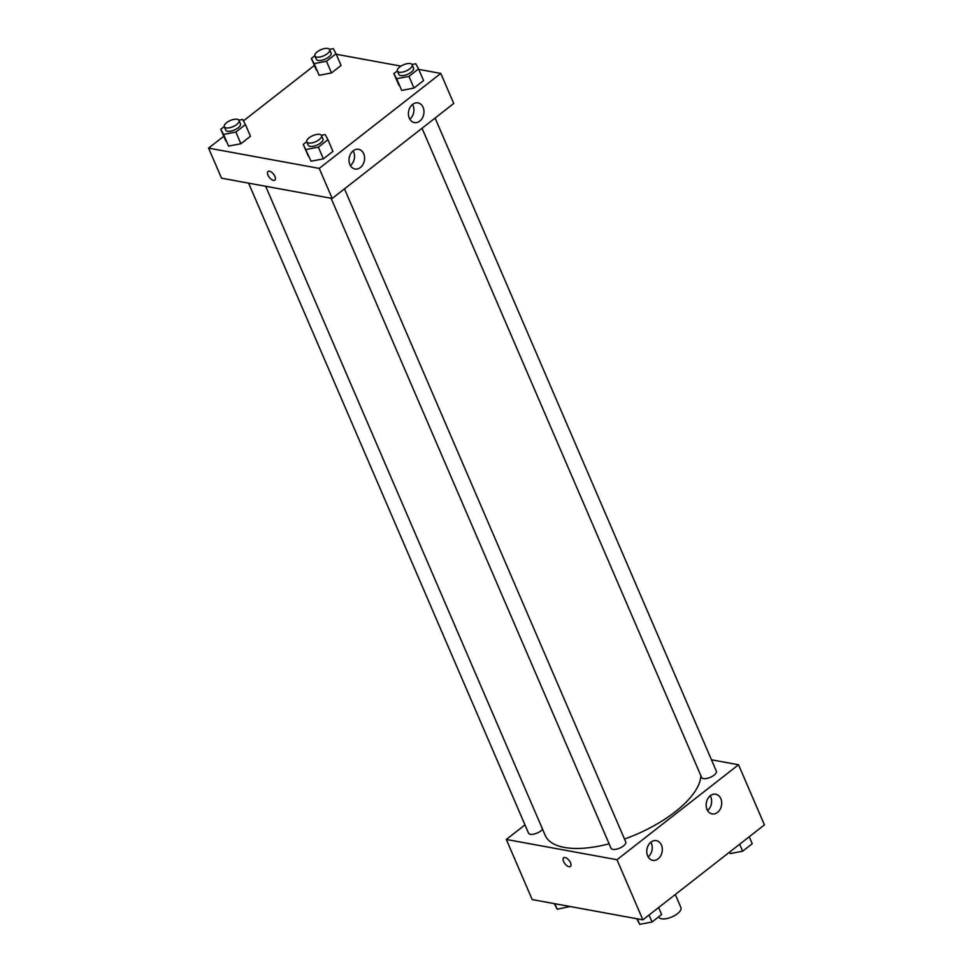 <?xml version="1.0" encoding="UTF-8"?>
<svg xmlns="http://www.w3.org/2000/svg" width="973" height="973" viewBox="0 0 973 973"><rect width="100%" height="100%" fill="white"/><g stroke="black" fill="none" stroke-linecap="round" stroke-linejoin="round"><path stroke-width="1.46" d="M658.733 916.773L658.855 917.077A12.004 5.023 -23.3 0 0 661.604 918.792A12.004 5.023 -23.3 0 0 674.848 915.435A12.004 5.023 -23.3 0 0 680.918 907.566L675.298 894.515M711.458 759.804L738.531 764.754L764.425 824.873L642.873 919.85L532.207 899.575L506.313 839.456L524.97 824.885M570.506 862.759A5.51 2.664 52 0 1 570.433 866.457A5.51 2.664 52 0 1 564.948 863.756A5.51 2.664 52 0 1 563.659 857.785A5.51 2.664 52 0 1 570.506 862.759M738.531 764.754L616.991 859.731L642.873 919.85M616.991 859.731L506.313 839.456M563.659 857.785A5.51 2.664 -128 0 0 564.948 863.756A5.51 2.664 -128 0 0 570.433 866.457M710.326 795.719A10.01 7.699 -79.6 0 1 715.727 794.223A10.01 7.699 -79.6 0 1 721.504 805.462A10.01 7.699 -79.6 0 1 712.127 813.915A10.01 7.699 -79.6 0 1 706.203 806.216A10.01 7.699 -79.6 0 1 710.326 795.719M650.937 842.131A10.01 7.699 -79.6 0 1 656.337 840.636A10.01 7.699 -79.6 0 1 662.114 851.874A10.01 7.699 -79.6 0 1 652.737 860.327A10.01 7.699 -79.6 0 1 646.814 852.616A10.01 7.699 -79.6 0 1 650.937 842.131M707.553 810.509A10.01 7.699 100.4 0 0 710.241 795.792M648.152 856.921A10.01 7.699 100.4 0 0 650.852 842.204M248.589 183.143L528.521 833.119A8.003 3.345 -23.3 0 0 534.822 833.861A8.003 3.345 -23.3 0 0 542.569 829.227M422.039 128.254L701.618 777.427A8.003 3.345 -23.3 0 0 703.455 778.582A8.003 3.345 -23.3 0 0 712.285 776.345A8.003 3.345 -23.3 0 0 716.335 771.103L435.089 118.061M331.088 198.261L611.02 848.237A8.003 3.345 -23.3 0 0 612.844 849.38A8.003 3.345 -23.3 0 0 621.674 847.142A8.003 3.345 -23.3 0 0 625.724 841.9L344.478 188.859M265.665 186.269L545.208 835.357A84.067 35.162 -23.3 0 0 564.413 847.434A84.067 35.162 -23.3 0 0 609.11 843.822M624.496 839.054A84.067 35.162 -23.3 0 0 700.864 775.676M332.194 198.468L453.746 103.479L440.793 73.425L319.253 168.402L332.194 198.468L221.528 178.181L208.575 148.127L223.766 136.256M423.097 107.346A10.01 7.699 -79.6 0 1 422.331 118.086A10.01 7.699 -79.6 0 1 414.389 122.586A10.01 7.699 -79.6 0 1 408.465 114.875A10.01 7.699 -79.6 0 1 412.601 104.391A10.01 7.699 -79.6 0 1 418.001 102.895A10.01 7.699 -79.6 0 1 423.097 107.346M349.891 164.546A10.01 7.699 -79.6 0 1 353.211 150.803A10.01 7.699 -79.6 0 1 358.599 149.307A10.01 7.699 -79.6 0 1 364.376 160.533A10.01 7.699 -79.6 0 1 354.999 168.998A10.01 7.699 -79.6 0 1 349.891 164.546M240.89 143.736L250.462 136.269L240.89 143.736L228.57 146.096L240.89 143.736L235.867 132.048L223.535 134.408L220.774 129.287L224.24 126.575M225.809 140.976L220.774 129.287M331.501 72.939L341.073 65.459L331.501 72.939L319.168 75.298L331.501 72.939L326.466 61.25L314.133 63.61L311.372 58.489L314.851 55.765M316.407 70.178L311.372 58.489M413.999 88.057L423.571 80.577L413.999 88.057L401.667 90.416L413.999 88.057L408.964 76.368L396.643 78.716L393.87 73.595L397.349 70.883M398.906 85.283L393.87 73.595M319.253 168.402L208.575 148.127M336.257 54.269L400.961 66.128M418.755 69.387L440.793 73.425M243.445 120.883L314.376 65.459M311.068 161.214L323.401 158.854L332.961 151.374L323.401 158.854L311.068 161.214L303.272 144.405L306.75 141.693M409.815 119.18A10.01 7.699 100.4 0 0 412.516 104.452M350.426 165.58A10.01 7.699 100.4 0 0 353.114 150.864M269.485 171.212A5.51 2.664 52 0 1 274.337 175.286A5.51 2.664 52 0 1 274.86 180.139A5.51 2.664 52 0 1 269.375 177.439A5.51 2.664 52 0 1 268.074 171.467A5.51 2.664 52 0 1 269.485 171.212M268.086 171.467A5.51 2.664 -128 0 0 269.375 177.439A5.51 2.664 -128 0 0 274.86 180.139M238.884 120.178L242.666 119.448L245.427 124.568L235.867 132.048M224.313 126.758L225.748 130.102A8.003 3.345 -23.3 0 0 227.573 131.246A8.003 3.345 -23.3 0 0 236.403 129.008A8.003 3.345 -23.3 0 0 240.453 123.766L239.017 120.421A8.003 3.345 -23.3 0 0 230.333 120.518A8.003 3.345 -23.3 0 0 224.313 126.758A8.003 3.345 -23.3 0 0 226.137 127.913A8.003 3.345 -23.3 0 0 234.967 125.675A8.003 3.345 -23.3 0 0 239.017 120.421M245.427 124.568L250.462 136.269M223.535 134.408L228.57 146.096M329.482 49.38L333.277 48.65L336.038 53.77L326.466 61.25M314.911 55.96L316.347 59.292A8.003 3.345 -23.3 0 0 318.183 60.448A8.003 3.345 -23.3 0 0 327.013 58.21A8.003 3.345 -23.3 0 0 331.063 52.956L329.616 49.623A8.003 3.345 -23.3 0 0 320.944 49.708A8.003 3.345 -23.3 0 0 314.911 55.96A8.003 3.345 -23.3 0 0 316.748 57.103A8.003 3.345 -23.3 0 0 325.578 54.865A8.003 3.345 -23.3 0 0 329.616 49.623M336.038 53.77L341.073 65.459M314.133 63.61L319.168 75.298M321.382 135.296L325.177 134.566L327.937 139.686L318.366 147.166L306.033 149.526M306.811 141.876L308.246 145.208A8.003 3.345 -23.3 0 0 310.071 146.364A8.003 3.345 -23.3 0 0 318.913 144.126A8.003 3.345 -23.3 0 0 322.951 138.884L321.516 135.539A8.003 3.345 -23.3 0 0 312.844 135.636A8.003 3.345 -23.3 0 0 306.811 141.876A8.003 3.345 -23.3 0 0 308.636 143.019A8.003 3.345 -23.3 0 0 317.466 140.781A8.003 3.345 -23.3 0 0 321.516 135.539M327.937 139.686L332.961 151.374M318.366 147.166L323.401 158.854M303.272 144.405L308.307 156.094M411.98 64.486L415.775 63.768L418.536 68.888L408.964 76.368M397.41 71.065L398.857 74.41A8.003 3.345 -23.3 0 0 400.681 75.566A8.003 3.345 -23.3 0 0 409.511 73.328A8.003 3.345 -23.3 0 0 413.561 68.074L412.126 64.741A8.003 3.345 -23.3 0 0 403.442 64.826A8.003 3.345 -23.3 0 0 397.41 71.065A8.003 3.345 -23.3 0 0 399.246 72.221A8.003 3.345 -23.3 0 0 408.076 69.983A8.003 3.345 -23.3 0 0 412.126 64.741M418.536 68.888L423.571 80.577M396.643 78.716L401.667 90.416M570.032 906.508L557.225 909.232L554.245 903.613M554.853 903.722L557.225 909.232M658.624 907.541L661.628 914.511L652.056 921.99L639.723 924.35L636.743 918.731M649.052 915.021L652.056 921.99M637.351 918.84L639.723 924.35M749.234 836.744L752.226 843.713L742.667 851.193L730.334 853.552L729.555 852.117M739.662 844.223L742.667 851.193M729.677 852.02L730.334 853.552"/></g></svg>
